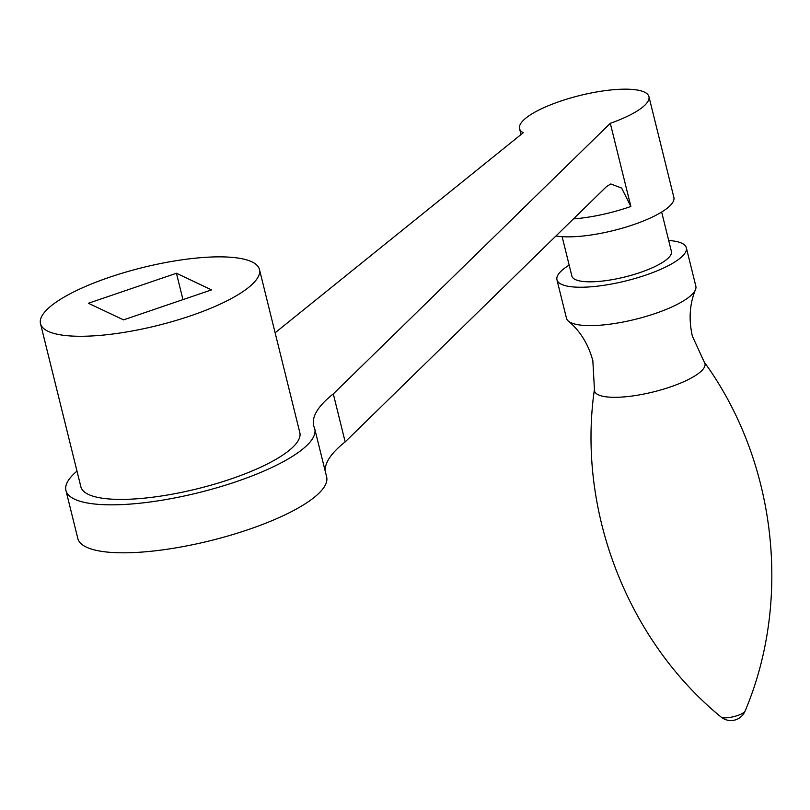 <?xml version="1.0" encoding="UTF-8"?>
<svg xmlns="http://www.w3.org/2000/svg" width="810" height="810" viewBox="0 0 810 810"><rect width="100%" height="100%" fill="white"/><g stroke="black" fill="none" stroke-linecap="round" stroke-linejoin="round"><path stroke-width="1.21" d="M569.167 265.123A66.643 17.678 -13.9 0 0 556.956 279.784L566.453 318.168A66.643 17.678 -13.9 0 0 568.428 321.125A66.643 17.678 -13.9 0 0 605.546 324.709A66.643 17.678 -13.9 0 0 695.466 289.686A66.643 17.678 -13.9 0 0 695.841 286.143L686.333 247.759A66.643 17.678 -13.9 0 0 668.696 240.489M556.956 279.784A66.643 17.678 -13.9 0 0 596.049 286.325A66.643 17.678 -13.9 0 0 686.333 247.759M562.13 236.672L571.88 276.089A51.263 13.598 -13.9 0 0 601.952 281.121A51.263 13.598 -13.9 0 0 671.409 251.454L661.659 212.038M275.127 332.788L523.24 132.759A66.643 17.678 166.1 0 1 519.554 128.638A66.643 17.678 166.1 0 1 571.02 97.878A66.643 17.678 166.1 0 1 645.246 92.512A66.643 17.678 166.1 0 1 648.931 96.623L673.869 197.387A66.643 17.678 166.1 0 1 583.575 235.953A66.643 17.678 166.1 0 1 555.964 235.963M648.931 96.623A66.643 17.678 166.1 0 1 610.294 123.302L630.869 206.469L621.614 188.062L610.801 183.971L606.619 186.482L345.171 441.895A194.805 51.668 166.1 0 0 325.164 470.985M65.944 490.485L77.821 538.468A128.162 33.99 -13.9 0 0 78.246 539.764A128.162 33.99 -13.9 0 0 212.878 540.057A128.162 33.99 -13.9 0 0 326.632 476.887L314.756 428.915A128.162 33.99 166.1 0 1 201.001 492.075A128.162 33.99 166.1 0 1 66.369 491.781A128.162 33.99 166.1 0 1 65.944 490.485A128.162 33.99 166.1 0 1 76.99 471.116M610.294 123.302L333.305 393.913A194.805 51.668 -13.9 0 0 313.683 425.655A194.805 51.668 -13.9 0 0 314.331 427.619A128.162 33.99 166.1 0 1 314.756 428.915M333.305 393.913L345.171 441.895M176.438 273.253L211.531 289.879L123.515 319.879L88.422 303.254L176.438 273.253L182.959 299.619M40.5 323.656L80.868 486.79A112.782 29.919 -13.9 0 0 171.76 494.262A112.782 29.919 -13.9 0 0 291.144 448.75A112.782 29.919 -13.9 0 0 299.822 432.611L259.453 269.477A112.782 29.919 -13.9 0 0 168.561 262.005A112.782 29.919 -13.9 0 0 49.187 307.517A112.782 29.919 -13.9 0 0 40.5 323.656A112.782 29.919 -13.9 0 0 131.392 331.128A112.782 29.919 -13.9 0 0 250.776 285.626A112.782 29.919 -13.9 0 0 259.453 269.477M594.429 389.347A56.892 15.096 -13.9 0 0 627.882 396.535A56.892 15.096 -13.9 0 0 683.994 381.611A56.892 15.096 -13.9 0 0 704.295 362.151C776.344 461.204 792.058 600.119 745.109 711.038A12.636 3.351 -13.9 0 1 728.068 717.67A12.636 3.351 -13.9 0 1 721.032 716.992C627.77 640.781 576.882 510.563 594.429 389.347L592.839 360.744C588.404 344.26 580.264 331.057 568.428 321.125M573.439 218.892A66.643 17.678 -13.9 0 0 579.221 218.356A66.643 17.678 -13.9 0 0 630.869 206.469M695.466 289.686C689.634 303.993 688.591 319.464 692.358 336.109L704.295 362.151M721.032 716.992A15.38 15.38 0 0 0 745.109 711.038M521.012 134.551L519.554 128.638"/></g></svg>
